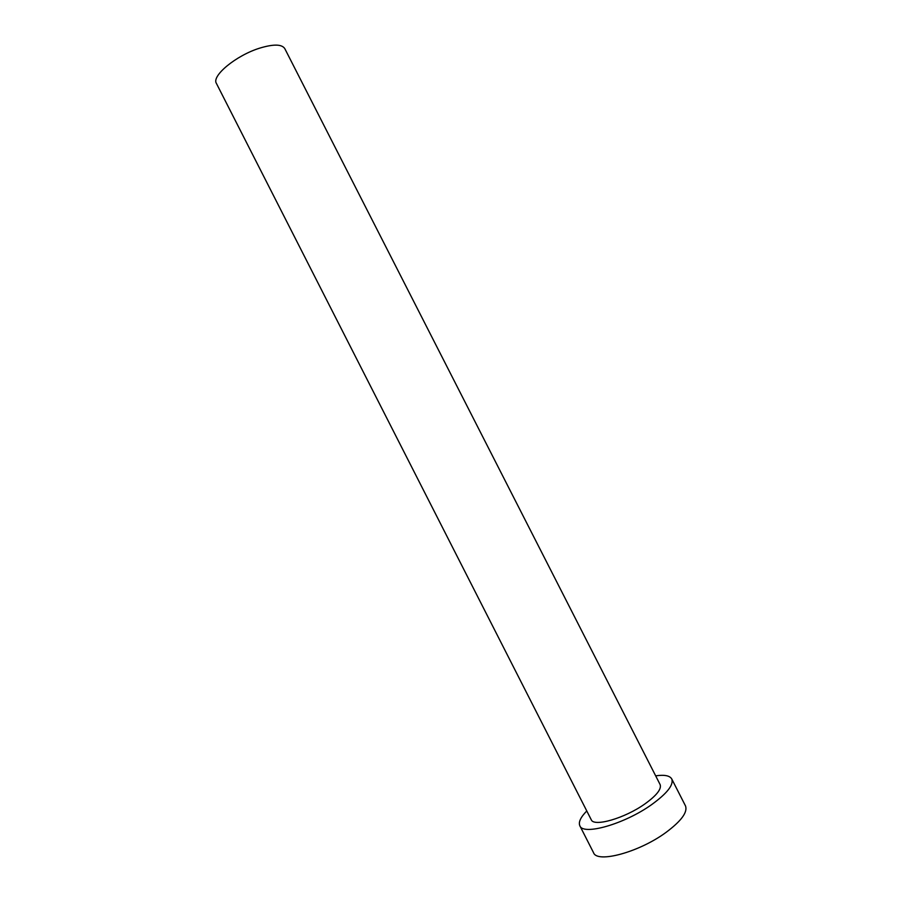 <?xml version="1.0" encoding="UTF-8"?>
<svg xmlns="http://www.w3.org/2000/svg" width="902" height="902" viewBox="0 0 902 902"><rect width="100%" height="100%" fill="white"/><g stroke="black" fill="none" stroke-linecap="round" stroke-linejoin="round"><path stroke-width="1.35" d="M259.697 48.144C273.486 43.972 281.852 44.119 284.784 48.607L660.117 784.571C661.718 788.991 656.645 795.44 644.919 803.907C624.725 818.339 593.696 827.213 591.216 819.681L216.424 83.446C211.282 75.993 236.076 55.428 259.697 48.144M586.774 810.954C580.595 817.291 578.283 822.229 579.839 825.77C583.019 835.838 624.601 824.022 651.627 804.629C667.187 793.332 673.895 784.774 671.742 778.945C669.78 775.619 664.424 774.581 655.664 775.844M579.839 825.77L593.55 852.717C597.101 863.507 638.999 852.266 665.856 832.523C681.314 821.023 687.854 812.138 685.475 805.869L671.742 778.945"/></g></svg>
